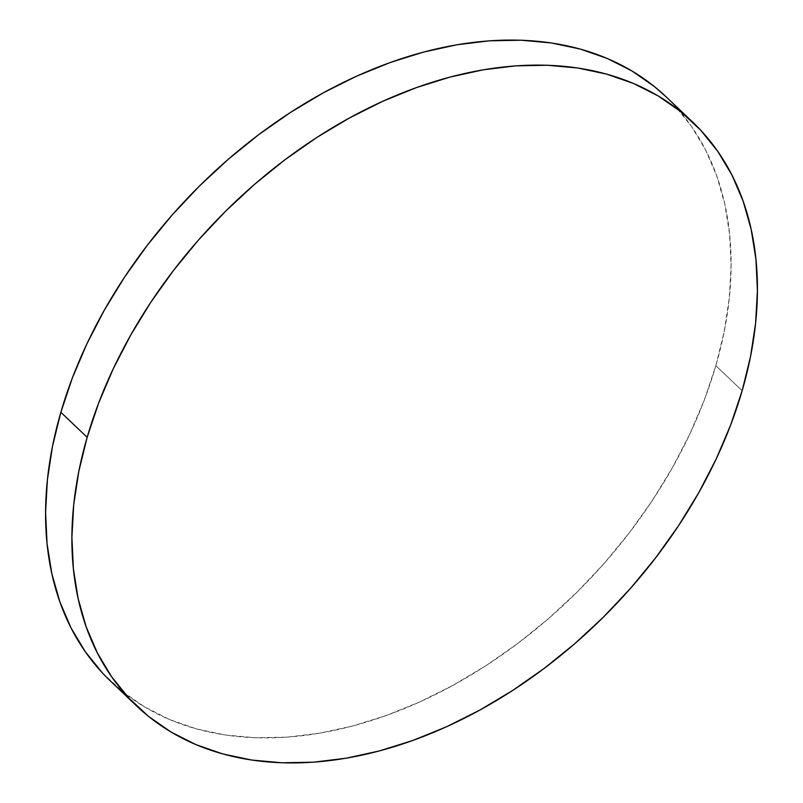 <?xml version="1.0" encoding="UTF-8"?>
<svg xmlns="http://www.w3.org/2000/svg" width="803" height="803" viewBox="0 0 803 803"><rect width="100%" height="100%" fill="white"/><g stroke="black" fill="none" stroke-linecap="round" stroke-linejoin="round"><path stroke-width="0.6" stroke-dasharray="4.01 3.01" d="M110.463 681.054A403.136 276.995 133.6 0 0 443.949 690.168A403.136 276.995 133.6 0 0 715.844 365.686L742.153 390.73L715.844 365.686A403.136 276.995 133.6 0 0 666.219 96.912M102.393 672.894L122.287 691.403L144.751 707.011L169.563 719.548L196.474 728.913L225.241 734.996L255.575 737.746L287.193 737.144L319.775 733.179L353.029 725.902L386.614 715.383L420.22 701.722L453.514 685.049L486.186 665.526L517.915 643.333L548.399 618.691L577.337 591.841L604.448 563.044L629.492 532.56L652.207 500.691L672.372 467.758L689.817 434.062L704.351 399.924L715.844 365.686L724.176 331.669L729.285 298.214L731.101 265.622L729.616 234.225L724.848 204.313L716.838 176.188L705.666 150.101L691.443 126.322L674.289 105.073L666.45 97.133"/><path stroke-width="1.2" d="M692.537 121.946L666.219 96.912A403.136 276.995 133.6 0 0 332.733 87.798A403.136 276.995 133.6 0 0 60.847 412.27L87.156 437.314A403.136 276.995 -46.4 0 1 359.051 112.832A403.136 276.995 -46.4 0 1 692.537 121.946A403.136 276.995 -46.4 0 1 742.153 390.73A403.136 276.995 -46.4 0 1 470.267 715.202A403.136 276.995 -46.4 0 1 136.781 706.088A403.136 276.995 -46.4 0 1 87.156 437.314L60.847 412.27A403.136 276.995 133.6 0 0 110.463 681.054L136.781 706.088M87.156 437.314L78.824 471.331L73.715 504.786L71.899 537.378L73.384 568.775L78.152 598.687L86.162 626.812L97.334 652.899L111.557 676.678L128.711 697.927L148.605 716.447L171.069 732.045L195.882 744.592L222.792 753.947L251.56 760.029L281.893 762.79L313.511 762.177L346.093 758.223L379.347 750.946L412.933 740.426L446.538 726.765L479.833 710.093L512.505 690.56L544.233 668.377L574.707 643.735L603.645 616.885L630.767 588.077L655.81 557.593L678.515 525.734L698.69 492.791L716.135 459.095L730.67 424.968L742.153 390.73L750.494 356.713L755.603 323.248L757.42 290.666L755.934 259.269L751.166 229.357L743.156 201.222L731.985 175.144L717.762 151.365L700.607 130.106L680.713 111.597L658.249 95.989L633.437 83.452L606.526 74.087L577.759 68.004L547.425 65.254L515.807 65.856L483.225 69.821L449.971 77.098L416.386 87.617L382.78 101.278L349.486 117.951L316.814 137.474L285.085 159.667L254.601 184.309L225.663 211.159L198.552 239.956L173.508 270.44L150.793 302.309L130.628 335.242L113.183 368.938L98.649 403.076L87.156 437.314M666.45 97.133L654.395 86.553L631.931 70.955L607.118 58.408L580.208 49.053L551.44 42.971L521.107 40.21L489.489 40.823L456.907 44.777L423.653 52.054L390.067 62.574L356.462 76.235L323.167 92.907L290.495 112.44L258.767 134.623L228.293 159.265L199.355 186.115L172.233 214.923L147.19 245.407L124.485 277.266L104.31 310.209L86.865 343.905L72.33 378.032L60.847 412.27L52.506 446.287L47.397 479.752L45.58 512.334L47.066 543.731L51.834 573.643L59.844 601.778L71.015 627.856L85.238 651.635L102.393 672.894"/></g></svg>
